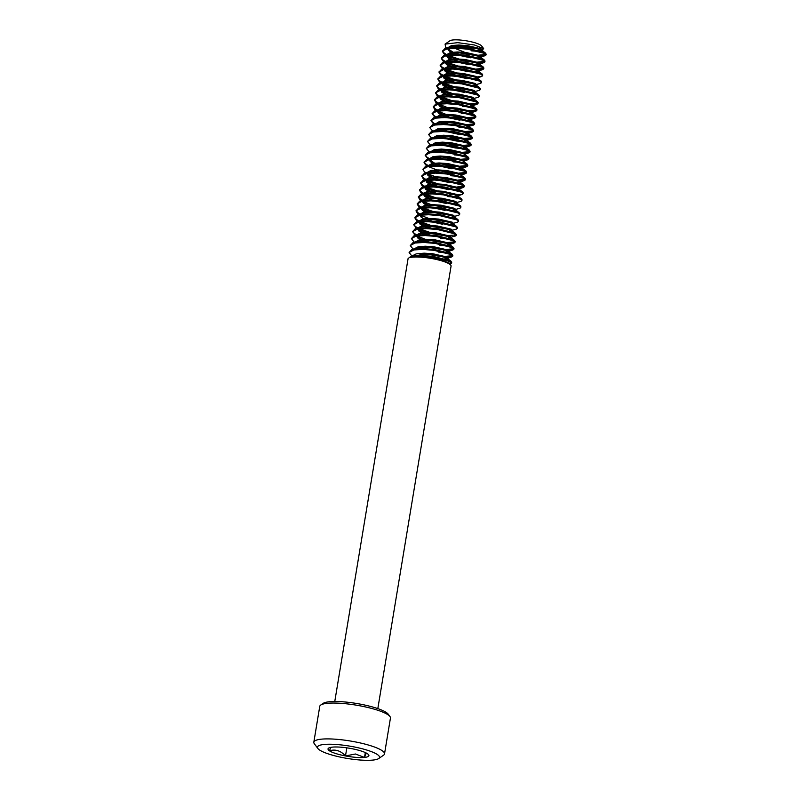 <?xml version="1.0" encoding="UTF-8"?>
<svg xmlns="http://www.w3.org/2000/svg" width="800" height="800" viewBox="0 0 800 800"><rect width="100%" height="100%" fill="white"/><g stroke="black" fill="none" stroke-linecap="round" stroke-linejoin="round"><path stroke-width="1.2" d="M320.74 705.04L323.18 703.37A33.64 6.71 9.4 0 1 343.23 701.83A33.64 6.71 9.4 0 1 388.18 714.13L389.95 716.5A35.83 7.14 -170.6 0 0 342.08 703.41A35.83 7.14 -170.6 0 0 320.74 705.04A35.83 7.14 -170.6 0 0 319.76 706.35L313.83 742.21A35.83 7.14 9.4 0 1 336.15 739.26A35.83 7.14 9.4 0 1 384.52 753.91A35.83 7.14 9.4 0 1 383.54 755.22L378.66 758.57A31.46 6.27 -170.6 0 0 368.85 750.72A31.46 6.27 -170.6 0 0 337.04 744.55A31.46 6.27 -170.6 0 0 317.88 748.5A31.46 6.27 -170.6 0 0 359.91 760A31.46 6.27 -170.6 0 0 378.66 758.57M384.52 753.91L390.45 718.05A35.83 7.14 -170.6 0 0 389.95 716.5M356.01 757.36A20.72 4.13 -170.6 0 0 364.5 757.42A20.72 4.13 -170.6 0 0 368.62 754.76A20.72 4.13 -170.6 0 0 367.49 753.75A20.72 4.13 -170.6 0 0 351.46 748.61A20.72 4.13 -170.6 0 0 332.45 747.13A20.72 4.13 -170.6 0 0 328.6 748.13A20.72 4.13 -170.6 0 0 329.46 750.8A20.72 4.13 -170.6 0 0 345.49 755.94A20.72 4.13 -170.6 0 0 356.01 757.36M330.77 747.37L329.46 750.8C335.34 749 340.68 750.71 345.49 755.94L355.44 754L364.5 757.42L366.32 753.07M450.76 265.17L449.28 263.18L439.44 259.29L421.9 256.8C416.53 256.55 412.53 256.83 409.91 257.63A21.82 4.35 9.4 0 1 421.62 257.2A21.82 4.35 9.4 0 1 450.76 265.17A21.82 4.35 9.4 0 1 451.07 266.12L377.82 708.62M411.74 256.24L426.84 254.11A17.16 3.42 -170.6 0 0 424.06 253.84A17.16 3.42 -170.6 0 0 416.13 253.9L411.32 256.34M445.07 44.1L449.96 40.75A16.43 3.28 9.4 0 1 459.75 40A16.43 3.28 9.4 0 1 481.71 46.01L483.65 48.61L474.39 44.98L457.82 42.65L445.07 44.1L445.7 47.37L446.55 48.02M481.59 47.24A16.43 3.28 9.4 0 1 479.16 48.03M476.73 48.22A16.43 3.28 9.4 0 1 471.7 48.07A16.43 3.28 9.4 0 1 458.63 45.89M478.09 50.28L481.62 50.13M482.12 50.05L483.65 48.61M459.66 52.88L478.45 56.04M480.5 56.11L485.14 55.65L486.03 54.96L484.45 53.4L467.38 49.14L456.21 48.22L447.17 48.74L442.41 51.3L443.83 53.75L445.54 54.92M460.93 52.95A21.82 4.35 -170.6 0 0 472.79 54.59L473.73 54.72M478.6 55.17L485.89 54.49M486.03 54.96L486.17 54.09L484.6 52.53L467.53 48.27L456.36 47.35L447.31 47.87L445.07 48.41L442.41 51.3M449.88 263.99L451.57 263.1L449.99 261.54L432.92 257.28L421.75 256.36C416.24 256.27 412.3 256.69 409.91 257.63M449.32 263.23L451.44 262.63M451.57 263.1L451.71 262.23L450.14 260.67L433.07 256.41L421.9 255.49L412.85 256.01L410.61 256.56L408.09 258.57L334.77 701.49M426.44 254.11L445.14 257.25M447.19 257.31L451.83 256.85L452.72 256.16L451.14 254.6L434.07 250.34L422.9 249.42L413.86 249.94L409.1 252.5L411.85 255.98M432.36 254.58L440.42 255.92M445.29 256.38L452.59 255.69M452.72 256.16L452.86 255.29L451.29 253.73L434.22 249.47L423.05 248.56L414 249.07L411.76 249.62L409.1 252.5M427.49 247.15L446.29 250.31M448.34 250.38L452.98 249.92L453.87 249.22L452.29 247.66L435.22 243.4L424.05 242.49L415.01 243L410.25 245.57L413.14 249.15M433.51 247.64L441.57 248.98M446.44 249.44L453.73 248.75M453.87 249.22L454.01 248.36L452.44 246.8L435.36 242.54L424.2 241.62L415.15 242.14L412.91 242.68L410.25 245.57M428.64 240.21L447.44 243.37M449.49 243.44L454.13 242.98L455.02 242.28L453.44 240.73L436.37 236.46L425.2 235.55L416.16 236.06L411.39 238.63L414.29 242.21M434.66 240.7L442.71 242.05M447.58 242.5L454.88 241.82M455.02 242.28L455.16 241.42L453.58 239.86L436.51 235.6L425.34 234.68L416.3 235.2L414.05 235.74L411.39 238.63M429.79 233.27L448.59 236.43M448.27 237.92L455.28 236.04L456.17 235.35L454.59 233.79L437.52 229.53L426.35 228.61L417.3 229.13L412.54 231.69L415.55 235.24M435.81 233.76L443.86 235.11M448.73 235.56L456.03 234.88M456.17 235.35L456.31 234.48L454.73 232.92L437.66 228.66L426.49 227.74L417.45 228.26L415.2 228.8L412.54 231.69M430.94 226.34L449.74 229.49M449.42 230.99L456.43 229.1L457.31 228.41L455.74 226.85L438.67 222.59L427.5 221.67L418.45 222.19L413.69 224.75L416.7 228.3M436.96 226.82L445.01 228.17M457.31 228.41L457.46 227.54L455.88 225.98L438.81 221.72L427.64 220.8L418.6 221.32L416.35 221.87L413.69 224.75M432.09 219.4L450.89 222.56M450.57 224.05L457.58 222.16L458.46 221.47L456.89 219.91L439.82 215.65L428.65 214.73L419.6 215.25L414.84 217.81L416.27 220.27L417.85 221.36M438.1 219.89L446.16 221.23M458.46 221.47L458.61 220.6L457.03 219.04L439.96 214.78L428.79 213.87L419.75 214.38L417.5 214.93L414.84 217.81M433.24 212.46L452.04 215.62M451.72 217.11L458.72 215.23L459.61 214.53L458.03 212.97L440.96 208.71L429.79 207.79L420.75 208.31L415.99 210.87L417.42 213.33L419.13 214.5M439.25 212.95L447.31 214.29M459.61 214.53L459.75 213.67L458.18 212.11L441.11 207.85L429.94 206.93L420.89 207.44L418.65 207.99L415.99 210.87M434.39 205.52L453.18 208.68M452.86 210.17L459.87 208.29L460.76 207.59L459.18 206.03L442.11 201.77L430.94 200.86L421.9 201.37L417.14 203.94L418.57 206.39L420.27 207.56M440.4 206.01L448.46 207.36M460.76 207.59L460.9 206.73L459.33 205.17L442.26 200.91L431.09 199.99L422.04 200.51L419.8 201.05L417.14 203.94M435.53 198.58L454.33 201.74M454.01 203.23L461.02 201.35L461.91 200.66L460.33 199.1L443.26 194.84L432.09 193.92L423.05 194.44L418.29 197L419.71 199.45L421.42 200.62M441.55 199.07L449.61 200.42M461.91 200.66L462.05 199.79L460.48 198.23L443.4 193.97L432.24 193.05L423.19 193.57L420.95 194.11L418.29 197M449.68 194.22L455.48 194.8M457.53 194.87L462.17 194.41L463.06 193.72L461.48 192.16L444.41 187.9L433.24 186.98L424.2 187.5L419.43 190.06L420.86 192.51L422.57 193.69M442.7 192.13L450.75 193.48M463.06 193.72L463.2 192.85L461.62 191.29L444.55 187.03L433.38 186.11L424.34 186.63L422.1 187.18L419.43 190.06M450.83 187.29L456.63 187.87M458.68 187.93L463.32 187.47L464.21 186.78L462.63 185.22L445.56 180.96L434.39 180.04L425.34 180.56L420.58 183.12L422.01 185.58L423.72 186.75M450.97 186.42L451.9 186.54M456.77 187L464.07 186.31M464.21 186.78L464.35 185.91L462.77 184.35L445.7 180.09L434.53 179.18L425.49 179.69L423.24 180.24L420.58 183.12M438.98 177.77L457.78 180.93M459.83 180.99L464.47 180.54L465.35 179.84L463.78 178.28L446.71 174.02L435.54 173.1L426.49 173.62L421.73 176.18L423.16 178.64L424.87 179.81M457.92 180.06L465.22 179.37M465.35 179.84L465.5 178.97L463.92 177.42L446.85 173.15L435.68 172.24L426.64 172.75L424.39 173.3L421.73 176.18M460.98 174.06L465.62 173.6L466.5 172.9L464.93 171.34L447.86 167.08L436.69 166.17L427.64 166.68L422.88 169.25L424.31 171.7L426.02 172.87M459.07 173.12L466.37 172.43M466.5 172.9L466.65 172.04L465.07 170.48L448 166.22L436.83 165.3L427.79 165.82L425.54 166.36L422.88 169.25M462.12 167.12L466.76 166.66L467.65 165.97L466.08 164.41L449 160.15L437.83 159.23L428.79 159.75L424.03 162.31L425.46 164.76L427.17 165.93M460.22 166.18L467.52 165.5M467.65 165.97L467.79 165.1L466.22 163.54L449.15 159.28L437.98 158.36L428.93 158.88L426.69 159.42L424.03 162.31M463.27 160.18L467.91 159.72L468.8 159.03L467.22 157.47L450.15 153.21L438.98 152.29L429.94 152.81L425.18 155.37L428.17 159.03M461.37 159.25L468.67 158.56M468.8 159.03L468.94 158.16L467.37 156.6L450.3 152.34L439.13 151.42L430.08 151.94L427.84 152.48L425.18 155.37M464.42 153.24L469.06 152.78L469.95 152.09L468.37 150.53L451.3 146.27L440.13 145.35L431.09 145.87L426.33 148.43L429.32 152.09M462.52 152.31L469.81 151.62M469.95 152.09L470.09 151.22L468.52 149.66L451.44 145.4L440.28 144.48L431.23 145L428.99 145.55L426.33 148.43M465.57 146.3L470.21 145.85L471.1 145.15L469.52 143.59L452.45 139.33L441.28 138.41L432.24 138.93L427.47 141.49L430.47 145.15M450.74 143.57L458.79 144.91M463.67 145.37L470.96 144.68M471.1 145.15L471.24 144.28L469.66 142.72L452.59 138.46L441.42 137.55L432.38 138.06L430.14 138.61L427.47 141.49M466.72 139.37L471.36 138.91L472.25 138.21L470.67 136.65L453.6 132.39L442.43 131.48L433.38 131.99L428.62 134.56L431.61 138.21M451.89 136.63L459.94 137.97M464.81 138.43L472.11 137.74M472.25 138.21L472.39 137.35L470.81 135.79L453.74 131.53L442.57 130.61L433.53 131.13L431.28 131.67L428.62 134.56M447.02 129.2L465.82 132.36M467.87 132.43L472.51 131.97L473.39 131.28L471.82 129.72L454.75 125.46L443.58 124.54L434.53 125.06L429.77 127.62L432.76 131.27M453.04 129.69L461.09 131.04M465.96 131.49L473.26 130.81M473.39 131.28L473.54 130.41L471.96 128.85L454.89 124.59L443.72 123.67L434.68 124.19L432.43 124.73L429.77 127.62M448.17 122.27L466.97 125.42M469.02 125.49L473.66 125.03L474.54 124.34L472.97 122.78L455.9 118.52L444.73 117.6L435.68 118.12L430.92 120.68L433.91 124.34M454.19 122.75L462.24 124.1M467.11 124.56L474.41 123.87M474.54 124.34L474.69 123.47L473.11 121.91L456.04 117.65L444.87 116.73L435.83 117.25L433.58 117.79L430.92 120.68M470.16 118.55L474.81 118.09L475.69 117.4L474.12 115.84L457.04 111.58L445.87 110.66L436.83 111.18L432.07 113.74L435.06 117.4M455.33 115.81L463.39 117.16M468.26 117.62L475.56 116.93M475.69 117.4L475.83 116.53L474.26 114.97L457.19 110.71L446.02 109.79L436.97 110.31L434.73 110.86L432.07 113.74M450.47 108.39L469.26 111.55M471.31 111.61L475.95 111.15L476.84 110.46L475.26 108.9L458.19 104.64L447.02 103.72L437.98 104.24L433.22 106.8L434.65 109.26L436.35 110.43M456.48 108.88L464.54 110.22M469.41 110.68L476.71 109.99M476.84 110.46L476.98 109.59L475.41 108.03L458.34 103.77L447.17 102.86L438.12 103.37L435.88 103.92L433.22 106.8M451.61 101.45L470.41 104.61M472.46 104.68L477.1 104.22L477.99 103.52L476.41 101.96L459.34 97.7L448.17 96.79L439.13 97.3L434.37 99.87L435.79 102.32L437.5 103.49M457.63 101.94L465.69 103.28M470.56 103.74L477.85 103.05M477.99 103.52L478.13 102.66L476.56 101.1L459.48 96.84L448.32 95.92L439.27 96.44L437.03 96.98L434.37 99.87M452.76 94.51L471.56 97.67M471.24 99.16L478.25 97.28L479.14 96.58L477.56 95.03L460.49 90.76L449.32 89.85L440.28 90.36L435.51 92.93L436.94 95.38L438.65 96.55M458.78 95L466.83 96.35M479.14 96.58L479.28 95.72L477.7 94.16L460.63 89.9L449.46 88.98L440.42 89.5L438.18 90.04L435.51 92.93M453.91 87.57L472.71 90.73M472.39 92.22L479.4 90.34L480.29 89.65L478.71 88.09L461.64 83.83L450.47 82.91L441.43 83.43L436.66 85.99L438.09 88.44L439.8 89.61M459.93 88.06L467.98 89.41M480.29 89.65L480.43 88.78L478.85 87.22L461.78 82.96L450.61 82.04L441.57 82.56L439.32 83.1L436.66 85.99M455.06 80.64L473.86 83.79M473.54 85.29L480.55 83.4L481.43 82.71L479.86 81.15L462.79 76.89L451.62 75.97L442.57 76.49L437.81 79.05L439.24 81.5L440.95 82.68M461.08 81.12L469.13 82.47M481.43 82.71L481.58 81.84L480 80.28L462.93 76.02L451.76 75.1L442.72 75.62L440.47 76.17L437.81 79.05M456.21 73.7L475.01 76.86M477.06 76.92L481.7 76.46L482.58 75.77L481.01 74.21L463.94 69.95L452.77 69.03L443.72 69.55L438.96 72.11L440.39 74.57L442.1 75.74M462.23 74.19L470.28 75.53M482.58 75.77L482.73 74.9L481.15 73.34L464.08 69.08L452.91 68.17L443.87 68.68L441.62 69.23L438.96 72.11M457.36 66.76L476.16 69.92M478.2 69.98L482.85 69.53L483.73 68.83L482.16 67.27L465.08 63.01L453.92 62.09L444.87 62.61L440.11 65.17L441.54 67.63L443.25 68.8M463.37 67.25L471.43 68.59M476.3 69.05L483.6 68.36M483.73 68.83L483.87 67.96L482.3 66.41L465.23 62.15L454.06 61.23L445.01 61.74L442.77 62.29L440.11 65.17M458.51 59.82L477.3 62.98M479.35 63.05L483.99 62.59L484.88 61.89L483.3 60.33L466.23 56.07L455.06 55.16L446.02 55.67L441.26 58.24L442.69 60.69L444.39 61.86M464.52 60.31L472.58 61.66M477.45 62.11L484.75 61.43M484.88 61.89L485.02 61.03L483.45 59.47L466.38 55.21L455.21 54.29L446.16 54.81L443.92 55.35L441.26 58.24M416.89 235.98L425.41 239.3M412.68 231.27L414.11 233.28L416.6 234.88M418.04 229.04L426.56 232.36M413.83 224.33L415.26 226.34L417.75 227.95M419.53 228.83L429.94 232.41M419.18 222.1L427.71 225.42M414.98 217.39L416.41 219.4L418.9 221.01M420.68 221.89L431.08 225.47M420.33 215.17L428.86 218.48M416.13 210.45L417.56 212.46L420.04 214.07M421.48 208.23L430 211.55M417.28 203.51L418.71 205.52L421.33 207.2M422.97 208.02L433.38 211.59M422.63 201.29L431.15 204.61M418.43 196.58L419.86 198.59L422.47 200.27M423.78 194.35L432.3 197.67M419.57 189.64L421.01 191.65L423.62 193.33M425.27 194.14L435.68 197.72M424.93 187.41L433.45 190.73M420.72 182.7L422.15 184.71L424.77 186.39M426.42 187.2L436.83 190.78M426.08 180.48L434.6 183.79M421.87 175.76L423.3 177.77L425.92 179.45M427.57 180.26L437.98 183.84M427.22 173.54L435.75 176.86M428.37 166.6L436.9 169.92M440.13 170.83L453.12 173.41M424.17 161.89L425.6 163.89L428.22 165.57M441.28 163.89L454.27 166.47M425.32 154.95L426.75 156.96L429.37 158.64M447.29 164.38L454.41 165.6M442.43 156.96L455.42 159.53M448.44 157.44L455.56 158.67M443.57 150.02L456.57 152.6M449.59 150.51L456.71 151.73M444.72 143.08L457.72 145.66M445.87 136.14L458.87 138.72M431.06 120.26L432.49 122.27L435.11 123.95M432.21 113.32L433.64 115.33L436.26 117.01M437.56 111.09L446.09 114.41M449.32 115.33L462.31 117.9M433.36 106.38L434.79 108.39L437.41 110.07M438.71 104.16L447.23 107.47M434.51 99.44L435.94 101.45L438.55 103.13M444.87 100.71L439.84 97.19L448.38 100.54M435.66 92.5L437.09 94.51L439.7 96.19M441.35 97.01L451.76 100.58M441.01 90.28L449.53 93.6M436.8 85.57L438.23 87.58L440.85 89.26M442.5 90.07L452.91 93.65M442.16 83.34L450.68 86.66M437.95 78.63L439.38 80.64L442 82.32M443.65 83.13L454.06 86.71M448.32 79.9L443.29 76.38L451.83 79.72M439.1 71.69L440.53 73.7L443.15 75.38M444.8 76.19L455.2 79.77M449.47 72.96L444.44 69.44L452.98 72.78M440.25 64.75L441.68 66.76L444.3 68.44M445.95 69.26L456.35 72.83M445.6 62.53L454.13 65.85M441.4 57.81L442.83 59.82L445.45 61.5M447.09 62.32L457.5 65.89M446.75 55.59L455.27 58.91M442.55 50.88L443.98 52.89L446.59 54.57M448.24 55.38L458.65 58.95M437.21 258.12L439.99 258.49M444.82 258.74L447.29 258.38M446.86 259.35L447.69 258L446.43 256.87L432.97 253.77L424.17 253.17L416.13 253.9M439.59 259.33L444.68 259.61M447.55 258.87L446.29 257.74L432.83 254.63L426.84 254.11M471.67 49.98L474.45 50.35M479.28 50.6L481.75 50.24M481.32 51.2L482.15 49.86L480.89 48.73L467.43 45.62L458.62 45.03L451.49 45.56L447.71 47.8M471.53 50.85L479.14 51.46M482 50.73L480.75 49.6L467.28 46.49L458.48 45.89L451.35 46.42L448.06 47.75M478.13 57.53L480.6 57.17M480.17 58.14L481 56.8L479.74 55.67L466.28 52.56L457.48 51.96L450.34 52.5L446.56 54.74M480.86 57.66L479.6 56.53L466.14 53.43L457.33 52.83L450.2 53.36L446.91 54.69M464.08 62.88L472.15 64.23M476.99 64.47L479.45 64.11M479.03 65.08L479.85 63.73L478.6 62.6L465.13 59.5L456.33 58.9L449.2 59.43L445.41 61.68M479.71 64.6L478.45 63.47L464.99 60.37L456.18 59.77L449.05 60.3L445.76 61.63M462.93 69.81L471 71.16M475.84 71.41L478.31 71.05M477.88 72.02L478.7 70.67L477.45 69.54L463.98 66.44L455.18 65.84L448.05 66.37L444.26 68.62M456.93 69.22L468.08 71.66L475.69 72.28M478.56 71.54L477.3 70.41L463.84 67.31L455.04 66.71L447.9 67.24L444.61 68.57M461.78 76.75L469.85 78.1M474.69 78.35L477.16 77.99M476.73 78.96L477.55 77.61L476.3 76.48L462.83 73.38L454.03 72.78L446.9 73.31L443.12 75.56M477.41 78.48L476.15 77.35L462.69 74.24L453.89 73.65L446.75 74.18L443.47 75.5M475.58 85.9L476.4 84.55L475.15 83.42L461.69 80.32L452.88 79.72L445.75 80.25L441.97 82.49M476.26 85.42L475.01 84.29L461.54 81.18L452.74 80.58L445.61 81.11L442.32 82.44M474.43 92.83L475.26 91.49L474 90.36L460.54 87.25L451.73 86.66L444.6 87.19L440.82 89.43M475.11 92.35L473.86 91.22L460.39 88.12L451.59 87.52L444.46 88.05L441.17 89.38M473.28 99.77L474.11 98.43L472.85 97.29L459.39 94.19L450.58 93.59L443.45 94.12L439.67 96.37M473.96 99.29L472.71 98.16L459.24 95.06L450.44 94.46L443.31 94.99L440.02 96.32M462.48 105.49L465.26 105.85M470.09 106.1L472.56 105.74M472.13 106.71L472.96 105.36L471.7 104.23L458.24 101.13L449.44 100.53L442.3 101.06L438.52 103.31M462.34 106.35L469.95 106.97M472.82 106.23L471.56 105.1L458.1 102L449.29 101.4L442.16 101.93L438.87 103.26M461.33 112.42L464.11 112.79M468.95 113.04L471.41 112.68M470.99 113.65L471.81 112.3L470.56 111.17L457.09 108.07L448.29 107.47L441.16 108L437.37 110.25M461.19 113.29L468.8 113.91M471.67 113.17L470.41 112.04L456.95 108.93L448.14 108.34L441.01 108.87L437.72 110.19M454.89 118.38L462.96 119.73M467.8 119.98L470.27 119.62M469.84 120.59L470.66 119.24L469.41 118.11L455.94 115.01L447.14 114.41L440.01 114.94L436.22 117.18M470.52 120.11L469.26 118.98L455.8 115.87L447 115.27L439.86 115.81L436.57 117.13M466.65 126.91L473.66 125.03M468.69 127.52L469.51 126.18L468.26 125.05L454.79 121.94L445.99 121.35L438.86 121.88L435.08 124.12M458.89 127.17L466.5 127.78M469.37 127.04L468.11 125.91L454.65 122.81L445.85 122.21L438.71 122.74L435.43 124.07M452.6 132.26L460.66 133.61M465.5 133.85L467.97 133.49M468.27 133.71L467.11 131.98L453.64 128.88L444.84 128.28L437.71 128.81L433.93 131.06M446.59 131.66L457.75 134.11L465.36 134.72M467.54 134.46L468.22 133.98L466.97 132.85L453.5 129.75L444.7 129.15L437.57 129.68L434.28 131.01M451.45 139.2L459.52 140.54M464.35 140.79L466.82 140.43M467.12 140.65L465.96 138.92L452.5 135.82L443.69 135.22L436.56 135.75L432.78 138M445.44 138.6L456.6 141.04L464.21 141.66M467.07 140.92L465.82 139.79L452.35 136.69L443.55 136.09L436.42 136.62L433.13 137.95M450.3 146.13L458.37 147.48M463.2 147.73L465.67 147.37M465.97 147.58L464.81 145.86L451.35 142.76L442.54 142.16L435.41 142.69L431.63 144.94M444.3 145.54L455.45 147.98L463.06 148.6M465.24 148.34L465.92 147.86L464.67 146.73L451.2 143.63L442.4 143.03L435.27 143.56L431.98 144.88M449.15 153.07L457.22 154.42M464.82 154.52L463.66 152.8L450.2 149.7L441.4 149.1L434.26 149.63L430.48 151.87M454.3 154.92L461.91 155.53M464.09 155.28L464.78 154.8L463.52 153.67L450.06 150.56L441.25 149.97L434.12 150.5L430.83 151.82M453.29 160.99L456.07 161.36M467.91 159.72L463.37 161.25M463.67 161.46L462.52 159.74L449.05 156.63L440.25 156.04L433.11 156.57L429.33 158.81M453.15 161.86L460.76 162.47M467.15 164.12L462.37 160.6L448.91 157.5L440.1 156.9L432.97 157.43L429.68 158.76M446.85 166.95L454.92 168.3M459.76 168.54L462.23 168.18M462.52 168.4L461.37 166.68L447.9 163.57L439.1 162.97L431.97 163.5L428.18 165.75M461.8 169.15L462.48 168.67M466 171.06L461.22 167.54L447.76 164.44L438.95 163.84L431.82 164.37L428.53 165.7M451 174.87L453.77 175.24M461.37 175.34L460.22 173.61L446.75 170.51L437.95 169.91L430.82 170.44L427.04 172.69M450.85 175.73L458.46 176.35M460.65 176.09L461.33 175.61L460.07 174.48L446.61 171.38L437.81 170.78L430.67 171.31L427.39 172.64M457.46 182.42L459.93 182.06M459.5 183.03L460.32 181.68L459.07 180.55L445.6 177.45L436.8 176.85L429.67 177.38L425.89 179.63M460.18 182.55L458.93 181.42L445.46 178.32L436.66 177.72L429.53 178.25L426.24 179.57M456.31 189.36L458.78 189M458.35 189.97L459.18 188.62L457.92 187.49L444.46 184.39L435.65 183.79L428.52 184.32L424.74 186.57M459.03 189.49L457.78 188.36L444.31 185.25L435.51 184.66L428.38 185.19L425.09 186.51M455.16 196.3L457.63 195.94M457.2 196.9L458.03 195.56L456.77 194.43L443.31 191.32L434.5 190.73L427.37 191.26L423.59 193.5M447.41 196.55L455.02 197.16M457.88 196.43L456.63 195.3L443.16 192.19L434.36 191.59L427.23 192.12L423.94 193.45M456.05 203.84L456.88 202.5L455.62 201.37L442.16 198.26L433.36 197.66L426.22 198.2L422.44 200.44M456.73 203.36L455.48 202.23L442.02 199.13L433.21 198.53L426.08 199.06L422.79 200.39M439.96 208.58L448.03 209.93M454.91 210.78L455.73 209.43L454.47 208.3L441.01 205.2L432.21 204.6L425.07 205.13L421.29 207.38M455.59 210.3L454.33 209.17L440.87 206.07L432.06 205.47L424.93 206L421.64 207.33M453.76 217.72L454.58 216.37L453.33 215.24L439.86 212.14L431.06 211.54L423.93 212.07L420.22 214.01M454.44 217.24L453.18 216.11L439.72 213.01L430.91 212.41L423.78 212.94L417.5 214.93M452.61 224.66L453.43 223.31L452.18 222.18L438.71 219.08L429.91 218.48L422.78 219.01L419.07 220.95M453.29 224.18L452.03 223.05L438.57 219.94L429.77 219.35L422.63 219.88L416.35 221.87M451.46 231.6L452.28 230.25L451.03 229.12L437.56 226.02L428.76 225.42L421.63 225.95L417.92 227.89M452.14 231.12L450.89 229.99L437.42 226.88L428.62 226.28L421.49 226.81L415.2 228.8M450.31 238.53L451.14 237.19L449.88 236.06L436.42 232.95L427.61 232.36L420.48 232.89L416.77 234.83M440.52 238.18L448.13 238.79M450.99 238.05L449.74 236.92L436.27 233.82L427.47 233.22L420.34 233.75L417.05 235.08M447.12 244.86L449.59 244.5M449.16 245.47L449.99 244.13L448.73 242.99L435.27 239.89L426.46 239.29L419.33 239.82L415.62 241.77M439.37 245.12L446.98 245.73M449.84 244.99L448.59 243.86L435.12 240.76L426.32 240.16L419.19 240.69L415.9 242.02M438.36 251.19L441.14 251.55M445.97 251.8L448.44 251.44M448.01 252.41L448.84 251.06L447.58 249.93L434.12 246.83L425.32 246.23L418.18 246.76L414.47 248.7M438.22 252.05L445.83 252.67M448.69 251.93L447.44 250.8L433.98 247.7L425.17 247.1L418.04 247.63L414.75 248.96M455.65 45.95A17.16 3.42 -170.6 0 0 456.51 46.21L460.52 47.54M453.92 46.07L457.17 47.37M447.88 48.62L452.91 52.14M454.67 52.88L459.37 54.47M465.23 55.94L470.52 56.92M447.57 48.67L448.69 50.62L451.35 52.33M452.77 53.01L456.03 54.31M459.23 55.34L470.38 57.79M446.74 55.56L451.77 59.08M453.52 59.82L458.22 61.41M446.42 55.61L447.54 57.55L450.2 59.27M458.08 62.28L469.23 64.72M445.59 62.5L450.62 66.02M452.38 66.76L457.07 68.35M445.27 62.55L446.39 64.49L449.05 66.2M450.47 66.89L453.73 68.19M451.23 73.7L455.93 75.29M444.12 69.48L445.24 71.43L447.91 73.14M449.32 73.83L452.58 75.12M455.78 76.16L466.93 78.6M450.08 80.64L454.78 82.23M442.97 76.42L444.09 78.37L446.76 80.08M448.18 80.76L451.43 82.06M442.14 83.31L447.17 86.84M448.93 87.57L453.63 89.17M441.83 83.36L442.94 85.31L445.61 87.02M447.03 87.7L450.28 89M453.48 90.03L464.64 92.48M440.99 90.25L446.02 93.77M447.78 94.51L452.48 96.1M440.68 90.3L441.79 92.24L444.46 93.96M445.88 94.64L449.13 95.94M446.63 101.45L451.33 103.04M439.53 97.24L440.65 99.18L443.31 100.89M444.73 101.58L447.99 102.88M440 105.54L443.73 107.65M445.48 108.39L450.18 109.98M438.38 104.17L439.5 106.12L442.16 107.83M443.58 108.52L446.84 109.81M437.55 111.07L442.58 114.59M444.34 115.33L449.03 116.92M437.23 111.11L438.35 113.06L441.01 114.77M442.43 115.45L445.69 116.75M448.89 117.79L460.04 120.23M443.19 122.26L447.89 123.86M441.28 122.39L444.54 123.69M442.04 129.2L446.74 130.79M440.14 129.33L443.39 130.63M440.89 136.14L445.59 137.73M438.99 136.27L442.24 137.57M439.74 143.08L444.44 144.67M437.84 143.21L441.09 144.51M438.59 150.02L443.29 151.61M436.69 150.15L439.95 151.44M437.44 156.96L442.14 158.55M435.54 157.08L438.8 158.38M429.51 159.63L434.54 163.15M436.3 163.89L440.99 165.48M429.19 159.68L430.31 161.63L432.97 163.34M434.39 164.02L437.65 165.32M440.85 166.35L452 168.8M435.15 170.83L439.85 172.42M433.24 170.96L436.5 172.26M427.21 173.51L432.24 177.03M434 177.77L438.7 179.36M444.56 180.82L449.85 181.8M426.89 173.56L428.01 175.5L430.68 177.21M432.1 177.9L435.35 179.2M438.55 180.23L449.71 182.67M426.06 180.45L431.09 183.97M432.85 184.71L437.55 186.3M425.75 180.49L426.86 182.44L429.53 184.15M430.95 184.84L434.2 186.13M437.4 187.17L448.56 189.61M424.91 187.38L429.94 190.91M431.7 191.65L436.4 193.24M424.6 187.43L425.71 189.38L428.38 191.09M429.8 191.77L433.05 193.07M423.76 194.32L428.79 197.84M423.45 194.37L424.57 196.32L427.23 198.03M428.65 198.71L431.91 200.01M435.11 201.04L446.26 203.49M422.62 201.26L427.65 204.78M422.3 201.31L423.42 203.25L426.08 204.97M433.96 207.98L445.11 210.42M421.47 208.2L426.5 211.72M421.15 208.25L422.27 210.19L424.93 211.9M420.32 215.14L421.62 216.55M427.11 219.4L431.81 220.99M420 215.18L421.12 217.13L423.78 218.84M431.66 221.86L442.81 224.3M419.17 222.08L424.2 225.6M425.96 226.34L430.66 227.93M418.85 222.12L419.97 224.07L422.64 225.78M418.02 229.01L423.05 232.54M424.81 233.27L429.51 234.87M435.37 236.33L440.66 237.31M417.71 229.06L418.82 231.01L421.49 232.72M416.87 235.95L421.9 239.47M423.66 240.21L428.36 241.8M416.56 236L417.67 237.94L420.34 239.66M422.51 247.15L427.21 248.74M420.61 247.28L423.87 248.58M421.9 254.3L426.06 255.68M420 254.46L422.72 255.51M472.79 54.59L471.39 54.25M464.96 52.41L454.61 48.2M453.19 47.36L451.76 46.35M456.51 46.21L460.86 47.56M317.88 748.5L314.33 743.76A35.83 7.14 9.4 0 1 313.83 742.21M346.83 747.84L345.49 755.94M365.31 752.57L364.5 757.42M447.13 258.24L451.07 261.26M416.45 248.04L411.76 249.62M448.28 251.3L452.22 254.32M417.6 241.1L412.91 242.68M449.43 244.36L453.37 247.38M418.75 234.16L414.05 235.74M450.58 237.43L454.52 240.44M451.72 230.49L455.66 233.5M452.87 223.55L456.81 226.57M454.02 216.61L457.96 219.63M423.34 206.41L418.65 207.99M455.17 209.67L459.11 212.69M424.49 199.47L419.8 201.05M456.32 202.74L460.26 205.75M425.64 192.53L420.95 194.11M457.47 195.8L461.41 198.81M426.79 185.59L422.1 187.18M458.62 188.86L462.56 191.88M427.94 178.65L423.24 180.24M459.76 181.92L463.7 184.94M429.08 171.72L424.39 173.3M460.91 174.98L464.85 178M430.23 164.78L425.54 166.36M431.38 157.84L426.69 159.42M432.53 150.9L427.84 152.48M464.36 154.17L468.3 157.18M433.68 143.96L428.99 145.55M465.51 147.23L469.45 150.25M434.83 137.03L430.14 138.61M466.66 140.29L470.6 143.31M435.98 130.09L431.28 131.67M467.8 133.36L471.74 136.37M437.12 123.15L432.43 124.73M468.95 126.42L472.89 129.43M438.27 116.21L433.58 117.79M470.1 119.48L474.04 122.49M439.42 109.27L434.73 110.86M471.25 112.54L475.19 115.56M440.57 102.34L435.88 103.92M472.4 105.6L476.34 108.62M441.72 95.4L437.03 96.98M473.55 98.66L477.49 101.68M442.87 88.46L438.18 90.04M474.7 91.73L478.64 94.74M444.02 81.52L439.32 83.1M475.85 84.79L479.78 87.8M445.17 74.58L440.47 76.17M476.99 77.85L480.93 80.87M446.31 67.65L441.62 69.23M478.14 70.91L482.08 73.93M447.46 60.71L442.77 62.29M479.29 63.97L483.23 66.99M448.61 53.77L443.92 55.35M480.44 57.04L484.38 60.05M449.76 46.83L445.07 48.41M481.59 50.1L485.53 53.11M410.61 256.56L412.93 255.78M449.92 264.05L450.68 263.79M451.83 256.85L447.13 258.44M452.98 249.92L448.27 251.51M454.13 242.98L449.42 244.57M414.23 234.35L415.44 235.27M415.38 227.41L416.59 228.34M416.53 220.47L417.74 221.4M417.68 213.53L418.98 214.53M418.83 206.6L420.13 207.59M419.97 199.66L421.28 200.65M421.12 192.72L422.42 193.72M462.17 194.41L457.46 196M422.27 185.78L423.57 186.78M463.32 187.47L458.61 189.06M423.42 178.84L424.72 179.84M464.47 180.54L459.76 182.12M424.57 171.91L425.87 172.9M465.62 173.6L460.91 175.19M425.72 164.97L427.02 165.96M466.76 166.66L462.06 168.25M469.06 152.78L464.35 154.37M470.21 145.85L465.5 147.43M471.36 138.91L466.65 140.5M472.51 131.97L467.8 133.56M474.81 118.09L470.1 119.68M434.91 109.46L436.21 110.46M475.95 111.15L471.25 112.74M436.05 102.52L437.36 103.52M477.1 104.22L472.39 105.81M437.2 95.59L438.51 96.58M438.35 88.65L439.65 89.64M439.5 81.71L440.8 82.71M440.65 74.77L441.95 75.77M481.7 76.46L476.99 78.05M441.8 67.83L443.1 68.83M482.85 69.53L478.14 71.12M442.95 60.9L444.25 61.89M483.99 62.59L479.29 64.18M444.09 53.96L445.4 54.95M485.14 55.65L480.43 57.24M482.93 49.84L481.58 50.3"/></g></svg>
